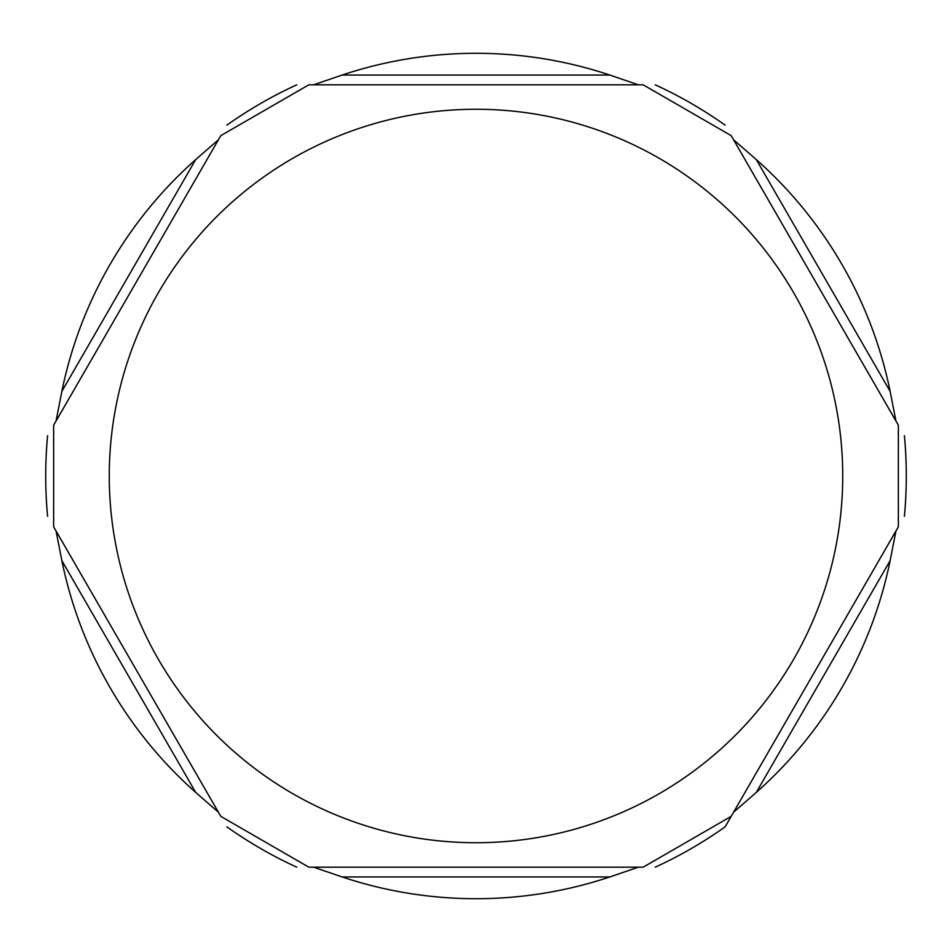 <?xml version="1.0" encoding="UTF-8"?>
<svg xmlns="http://www.w3.org/2000/svg" width="952" height="952" viewBox="0 0 952 952"><rect width="100%" height="100%" fill="white"/><g stroke="black" fill="none" stroke-linecap="round" stroke-linejoin="round"><path stroke-width="1.43" d="M226.862 826.836A430.292 430.292 0 0 0 296.738 867.177A430.292 430.292 0 0 1 226.862 826.836A430.292 430.292 0 0 0 296.738 867.177M655.262 867.177A430.292 430.292 0 0 0 725.138 826.836A430.292 430.292 0 0 1 655.262 867.177A430.292 430.292 0 0 0 725.138 826.836L895.951 530.978L890.156 560.573A422.7 422.7 0 0 1 756.316 792.385L733.587 812.199M296.738 84.823A430.292 430.292 0 0 0 226.862 125.164M191.292 186.77L140.979 273.926M123.391 304.378L83.169 374.053M584.123 84.823L483.497 84.823M448.321 84.823L367.877 84.823M868.831 374.053L818.518 286.897M800.929 256.445L760.707 186.77M725.138 125.164A430.292 430.292 0 0 0 655.262 84.823M904.4 516.341A430.292 430.292 0 0 0 904.4 435.659M47.6 435.659A430.292 430.292 0 0 0 47.6 516.341M218.413 139.801L56.049 421.022L61.844 391.427A422.7 422.7 0 0 1 195.684 159.615L218.413 139.801M220.555 136.088L53.907 424.723M56.049 530.978L218.413 812.199L195.684 792.385A422.7 422.7 0 0 1 61.844 560.573L56.049 530.978M53.907 527.277L220.555 815.912M313.636 867.177L638.364 867.177L609.839 876.959A422.7 422.7 0 0 1 342.161 876.959L313.636 867.177M309.352 867.177L642.648 867.177M731.445 815.912L898.093 527.277M895.951 421.022L733.587 139.801L756.316 159.615A422.7 422.7 0 0 1 890.156 391.427L895.951 421.022M898.093 424.723L731.445 136.088M731.172 135.624L643.183 84.823L308.817 84.823L220.828 135.624M638.364 84.823L313.636 84.823L342.161 75.041A422.7 422.7 0 0 1 609.839 75.041L638.364 84.823M195.684 159.615L61.844 391.427M61.844 560.573L195.684 792.385M342.161 876.959L609.839 876.959M756.316 792.385L890.156 560.573M890.156 391.427L756.316 159.615M476 109.266A366.734 366.734 0 0 1 793.599 659.367A366.734 366.734 0 0 1 158.401 659.367A366.734 366.734 0 0 1 476 109.266M609.839 75.041L342.161 75.041M53.633 425.199L53.633 526.801M220.828 816.376L308.817 867.177M643.183 867.177L731.172 816.376M898.367 526.801L898.367 425.199"/></g></svg>
